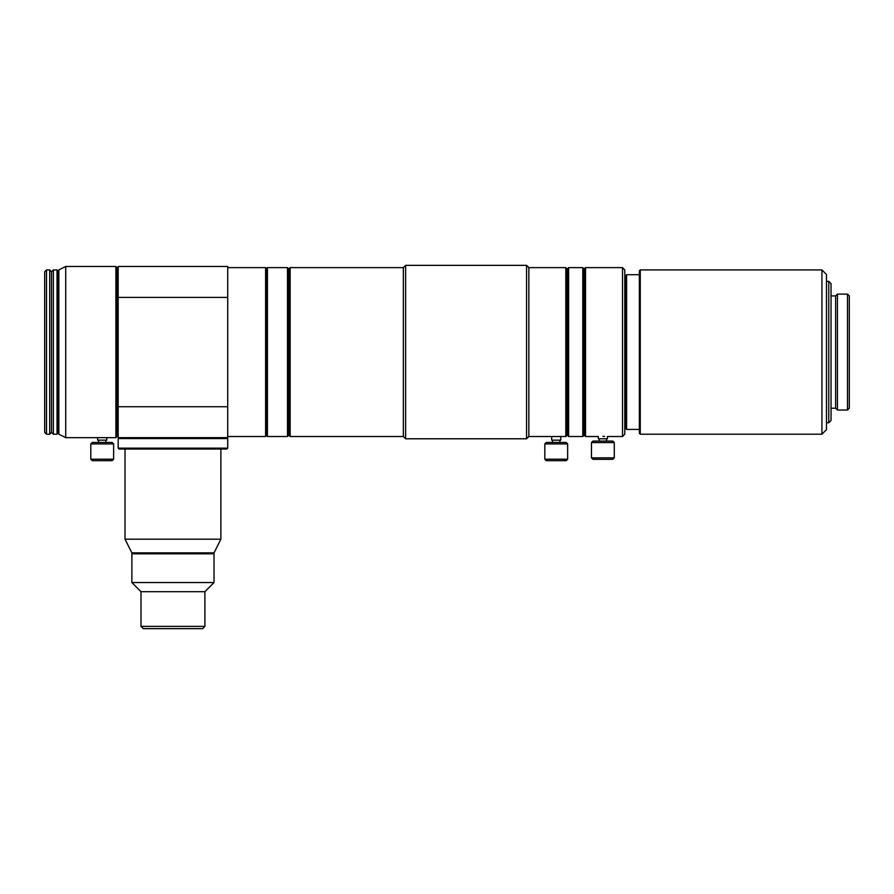 <?xml version="1.0" encoding="UTF-8"?>
<svg xmlns="http://www.w3.org/2000/svg" width="894" height="894" viewBox="0 0 894 894"><rect width="100%" height="100%" fill="white"/><g stroke="black" fill="none" stroke-linecap="round" stroke-linejoin="round"><path stroke-width="1.34" d="M612.803 459.326L592.946 459.326L591.459 457.84L614.279 457.84L612.803 459.326M591.459 442.552L592.946 441.066L612.803 441.066L614.279 442.552L591.459 442.552L591.459 457.84M602.869 436.384C596.991 436.518 596.991 436.518 602.869 436.384C608.758 436.518 608.758 436.518 602.869 436.384L604.668 436.395M622.503 436.507L622.503 267.63L624.783 269.921L624.783 434.216L622.503 436.507L607.439 436.507L607.439 438.786L598.309 438.786L598.309 436.507L585.525 436.507L585.525 267.63L584.62 268.546L584.62 435.59L585.525 436.507M566.159 460.689L546.301 460.689L544.815 459.214L567.645 459.214L566.159 460.689M544.815 443.916L546.301 442.441L566.159 442.441L567.645 443.916L544.815 443.916L544.815 459.214M567.645 443.916L567.645 459.214M552.581 440.15L552.581 442.441M559.879 440.15L559.879 442.441M560.795 436.507L551.665 436.507L551.665 440.15L560.795 440.15L560.795 436.507L565.813 436.507L565.813 267.63L528.846 267.63L526.566 265.35L405.619 265.35L405.619 438.786L526.566 438.786L526.566 265.35M112.13 460.689L92.283 460.689L90.797 459.214L113.616 459.214L112.13 460.689M90.797 443.916L92.283 442.441L112.13 442.441L113.616 443.916L90.797 443.916L90.797 459.214M113.616 443.916L113.616 459.214M98.552 440.15L98.552 442.441M105.861 440.15L105.861 442.441M106.766 437.647L97.647 437.647L97.647 440.15L106.766 440.15L106.766 437.647L115.896 437.647L115.896 266.49L65.698 266.49L65.698 437.647L97.647 437.647M227.713 438.552L226.808 437.647L119.092 437.647L118.176 438.552L118.176 448.14L227.713 448.14L227.713 438.552L118.176 438.552M227.713 448.14L226.808 449.056L119.092 449.056L118.176 448.14M125.026 449.056L125.026 539.194L220.874 539.194L220.874 449.056M220.874 539.194L214.024 552.883L131.876 552.883L125.026 539.194M132.781 552.883L131.876 553.799L131.876 582.553L214.024 582.553L214.024 553.799L131.876 553.799M213.107 552.883L214.024 553.799M214.024 582.553L204.894 591.683L140.995 591.683L131.876 582.553M140.995 591.683L140.995 626.37L204.894 626.37L204.894 591.683M204.894 626.37L202.614 628.65L143.286 628.65L140.995 626.37M46.522 434.216L44.7 432.394L44.7 271.742L46.522 269.921L46.522 434.216L49.718 434.216L49.718 269.921L46.522 269.921M57.026 434.216L57.026 269.921L57.931 270.826L57.931 433.311L57.026 434.216L53.372 434.216L51.55 432.394L51.55 271.742L49.718 269.921M53.372 434.216L53.372 269.921L51.55 271.742M65.698 437.647L58.848 434.216L58.848 269.921L65.698 266.49M115.896 437.647L117.27 436.272L117.27 267.865L115.896 266.49M265.596 267.63L266.501 268.546L266.501 435.59L265.596 436.507L265.596 267.63L227.713 267.63M287.499 436.507L287.499 267.63L288.416 268.546L288.416 435.59L287.499 436.507L267.418 436.507L267.418 267.63L266.501 268.546M290.148 436.507L289.231 435.59L289.231 268.546L290.148 267.63L290.148 436.507L403.339 436.507L403.339 267.63L290.148 267.63M551.665 436.507L528.846 436.507L528.846 267.63M565.813 436.507L566.729 435.59L566.729 268.546L565.813 267.63M568.64 436.507L567.735 435.59L567.735 268.546L568.64 267.63L568.64 436.507L582.787 436.507L582.787 267.63L568.64 267.63M582.787 436.507L583.704 435.59L583.704 268.546L582.787 267.63M626.605 429.433L625.688 428.517L625.688 275.62L626.605 274.704L626.605 429.433L639.355 429.433M640.272 434.216L639.355 433.311L639.355 270.826L640.272 269.921L640.272 434.216L821.921 434.216L821.921 269.921L640.272 269.921M821.921 434.216L826.481 429.656L826.481 274.48L821.921 269.921M828.76 281.331L831.04 283.61L831.04 420.526L828.76 422.806L828.76 281.331L826.481 281.331M847.49 410.033L847.49 294.104L849.3 295.914L849.3 408.223L847.49 410.033L837.421 410.033L835.611 408.223L835.611 295.914L831.04 295.914M837.421 410.033L837.421 294.104L835.611 295.914M118.176 352.068L118.176 406.736L227.713 406.736L227.713 266.49L118.176 266.49L118.176 352.068M227.713 406.736L227.713 437.647L118.176 437.647L118.176 406.736M227.713 297.4L118.176 297.4M614.279 442.552L614.279 457.84M606.523 438.786L606.523 441.066M57.026 269.921L53.372 269.921M58.848 275.397L57.931 274.48M118.176 275.386L117.27 274.48M287.499 267.63L267.418 267.63M289.231 275.307L288.416 274.48M403.339 267.63L405.619 265.35M567.735 273.206L566.729 272.201M583.704 273.117L584.62 272.201M624.783 277.676L625.688 276.76M639.355 274.704L626.605 274.704M847.49 294.104L837.421 294.104M622.503 267.63L585.525 267.63M835.611 408.223L831.04 408.223M828.76 422.806L826.481 422.806M624.783 426.46L625.688 427.377M583.704 431.031L584.62 431.936M567.735 430.93L566.729 431.936M528.846 436.507L526.566 438.786M403.339 436.507L405.619 438.786M289.231 428.841L288.416 429.656M266.501 435.59L267.418 436.507M265.596 436.507L227.713 436.507M118.176 428.751L117.27 429.656M58.848 428.74L57.931 429.656M51.55 432.394L49.718 434.216M599.226 438.786L599.226 441.066"/></g></svg>
